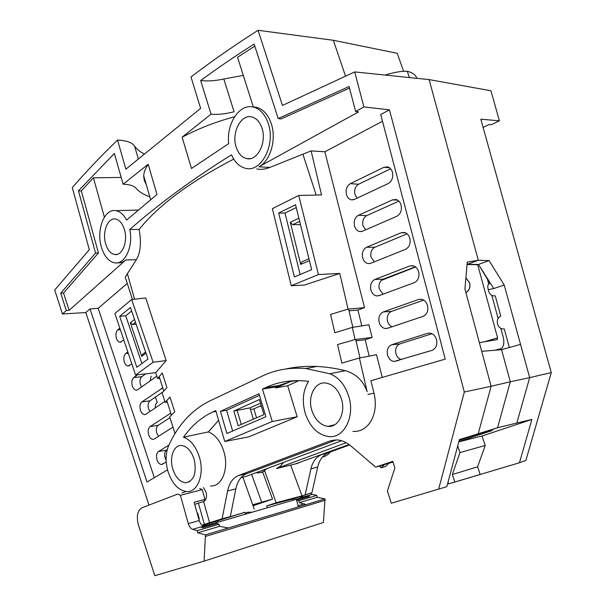 <?xml version="1.0" encoding="UTF-8"?>
<svg xmlns="http://www.w3.org/2000/svg" width="606" height="606" viewBox="0 0 606 606"><rect width="100%" height="100%" fill="white"/><g stroke="black" fill="none" stroke-linecap="round" stroke-linejoin="round"><path stroke-width="0.91" d="M479.369 342.625L497.094 339.648L497.594 337.875L477.695 264.693M487.451 279.358L488.747 284.085M491.814 295.349L498.117 318.453M500.814 328.346L503.162 336.951C504.434 342.269 503.889 346.117 501.526 348.511L494.86 350.238M465.916 292.66C469.294 290.622 470.544 287.342 469.665 282.813L465.9 277.715M465.893 277.798L469.597 282.835C470.468 287.32 469.233 290.562 465.893 292.577M155.424 397.074L157.219 402.376C155.833 403.452 155.166 405.308 155.227 407.944M151.121 376.159L150.144 380.886M155.454 397.051L157.28 402.414C155.886 403.46 155.212 405.293 155.265 407.914M194.708 504.442L198.382 503.109L204.381 524.387L201.995 525.19M198.821 519.062L199.291 518.903L197.654 513.085L197.185 513.252M203.184 525.584L230.31 516.592L235.84 488.906C237.529 481.058 241.135 475.975 246.657 473.672L336.368 439.888M352.889 431.404C359.797 431.82 365.516 428.881 370.046 422.579C375.281 414.368 376.606 404.573 374.023 393.196L370.88 380.742L445.236 359.1L380.712 114.542L389.453 109.845L464.31 392.029L438.676 489.095L391.302 503.207L387.393 491.004L394.892 467.9L392.771 461.333L375.644 467.097L350.836 445.948C346.526 442.327 342.042 440.327 337.383 439.941L329.952 440.979L238.446 475.558C232.893 477.892 229.273 483.027 227.583 490.981L222.099 518.781L230.31 516.592M222.099 518.781L204.381 524.387M245.415 514.183L244.854 512.259L217.796 520.796L218.183 522.152M215.887 521.312L216.281 522.705M244.854 512.259L227.197 517.638M254.247 509.108L242.915 477.217M257.641 472.869C261.065 472.862 264.065 471.483 266.64 468.726C264.004 471.544 260.936 472.922 257.436 472.862M403.604 71.296L397.241 53.298L333.338 40.284L345.549 76.174L333.338 40.284L258.065 30.3C233.78 45.776 211.418 61.335 190.996 76.992L200.624 108.391L125.874 169.172L117.534 140.054C101.217 155.863 86.135 171.71 72.296 187.595L89.302 249.672L54.714 290.009L62.418 313.999L85.84 312.544L90.014 308.931L147.008 481.99L167.536 469.87M416.792 78.326C415.814 74.977 412.625 72.622 407.224 71.273L409.451 77.568L407.224 71.273C401.399 71.038 394.029 72.303 385.113 75.053M467.044 264.413L478.308 260.292L429.124 79.598L354.73 71.925L363.895 106.936L355.616 111.512L349.109 86.499L278.192 118.571L254.156 44.056C235.105 56.146 217.281 68.311 200.677 80.545C207.547 81.378 215.251 80.856 223.803 78.992L243.294 75.394M459.174 440.373L497.549 427.768L516.82 423.033L529.667 377.636L510.305 381.788L501.571 349.685L510.305 381.788L497.549 427.768L510.305 381.788L491.118 386.272L464.931 288.994L467.241 262.11L478.308 260.292L467.408 264.299L478.475 264.451L489.89 283.267C487.762 284.161 487.239 286.312 488.315 289.721L493.754 288.547L504.207 285.009L489.072 260.588L478.475 264.451L493.754 288.547M260.36 472.559L262.769 472.225L272.541 499.132L261.694 502.23L251.702 474.468L261.694 502.23L252.869 505.23L261.694 502.23L252.717 504.798M341.299 398.483C338.042 389.438 332.906 384.287 325.876 383.022C314.893 381.303 307.257 396.847 311.931 410.686C315.256 420.117 320.642 425.351 328.096 426.382C338.587 427.533 346.011 412.231 341.299 398.483M265.784 387.552L262.474 389.075L272.245 421.488L224.758 441.501L215.766 410.58L212.804 411.944C201.275 417.375 191.504 425.798 183.489 437.214C190.693 439.774 196.018 446.501 199.465 457.409C204.676 474.475 197.503 492.754 186.496 491.542C177.975 490.209 171.718 483.224 167.733 470.597C165.279 461.105 165.612 452.705 168.733 445.395C178.323 424.601 191.958 409.815 209.638 401.028L262.3 376.046C275.533 369.736 290.054 367.228 305.871 368.524L329.8 373.758C338.337 377.053 344.564 384.302 348.458 395.506C355.563 416.08 344.14 438.774 328.566 436.562C317.764 434.775 309.999 427.071 305.272 413.451C301.833 401.127 302.939 390.415 308.605 381.333L307.56 381.204C292.418 379.553 278.495 381.674 265.784 387.552L278.783 385.567L275.374 387.037L262.474 389.075M258.989 393.726L265.913 416.754L226.886 433.51L220.425 411.353L258.989 393.726M194.231 459.583C191.473 451.122 187.299 446.433 181.694 445.516C173.998 444.592 169.21 457.06 172.657 468.552C175.437 477.263 179.755 482.005 185.61 482.77C193.928 481.058 196.798 473.331 194.231 459.583M272.245 421.488L297.175 416.761L287.653 385.734L275.647 387.931L291.039 381.356L296.955 380.629M278.783 385.567L291.039 381.356M275.647 387.931L275.374 387.037M287.653 385.734L298.94 380.629M209.661 522.97L203.608 501.563C206.282 500.079 207.108 496.965 206.078 492.223L203.449 487.58M182.042 492.958L185.868 491.489M148.962 505.093L85.84 312.544M210.517 485.921C221.796 487.065 229.197 468.756 223.902 451.75L223.16 449.425C219.69 440.229 214.751 434.396 208.358 431.919L218.614 420.359M297.175 416.761L248.801 436.858L224.758 441.501M382.28 377.424L376.5 354.707L359.403 358.002L367.122 391.696C363.289 380.78 356.033 373.766 345.352 370.667C335.179 368.236 325.619 366.827 316.658 366.456C305.803 366.001 295.41 366.857 285.471 369.039M356.002 340.837L365.191 339.754L372.107 337.459L368.872 324.748L352.291 327.399L355.101 339.504L337.565 344.564L341.86 363.085L359.403 358.002M369.198 356.116L365.191 339.754M361.79 325.884L357.911 310.037L364.524 307.643L324.877 151.803L311.113 150.902L321.528 194.927L298.728 195.473L318.43 274.556L291.244 285.744L272.367 208.646L298.728 195.473M382.484 121.268L324.877 151.803M423.071 316.37C427.003 314.491 428.503 310.908 427.563 305.613C426.488 302.076 424.465 299.955 421.518 299.258L418.64 299.485L383.257 311.938C379.621 313.756 378.258 317.188 379.151 322.248C380.273 325.967 382.363 328.073 385.416 328.55L387.469 328.308L423.071 316.37M414.239 282.691C418.117 280.699 419.594 277.078 418.663 271.821C417.648 268.443 415.739 266.405 412.944 265.701L409.853 265.973L374.909 279.427C371.319 281.351 369.971 284.82 370.857 289.842C371.917 293.402 373.902 295.433 376.811 295.933L379.076 295.645L414.239 282.691M405.49 249.331C409.323 247.233 410.777 243.574 409.853 238.355C408.891 235.128 407.088 233.166 404.437 232.454L401.142 232.765L366.638 247.21C363.085 249.233 361.752 252.74 362.638 257.724C363.645 261.141 365.532 263.102 368.296 263.618L370.766 263.284L405.49 249.331M396.816 216.281C400.604 214.077 402.036 210.38 401.119 205.199C400.21 202.116 398.506 200.222 395.998 199.518L392.514 199.874L358.434 215.289C354.934 217.41 353.616 220.948 354.495 225.902C355.449 229.166 357.237 231.068 359.866 231.59L362.524 231.219L396.816 216.281M388.226 183.542C391.968 181.232 393.377 177.505 392.468 172.354C391.605 169.415 389.991 167.589 387.628 166.877L383.962 167.279L350.306 183.656C346.844 185.875 345.549 189.443 346.42 194.359C347.329 197.495 349.033 199.321 351.525 199.859L354.358 199.435L388.226 183.542M431.987 350.366C435.972 348.601 437.494 345.056 436.547 339.724C435.403 336.012 433.275 333.815 430.154 333.133L427.518 333.323L391.688 344.746C388.007 346.458 386.62 349.859 387.522 354.949C388.704 358.843 390.9 361.017 394.105 361.471L431.987 350.366M348.995 310.802L357.911 310.037M291.244 285.744L304.235 285.085L339.784 273.42L348.049 309.113L330.588 314.438L334.83 332.755L352.291 327.399M355.101 339.504L372.107 337.459M311.113 150.902L269.837 167.43C265.239 169.279 260.875 169.771 256.755 168.922M132.441 299.432L125.237 277.116L136.373 259.679C140.562 252.672 141.478 242.582 139.145 229.409C158.446 205.275 189.973 181.838 233.727 159.098M159.734 378.288L157.598 378.561L155.734 372.667L166.165 360.593L145.758 297.97L131.676 299.515L153.106 362.214L135.585 375.061L114.898 313.476L131.676 299.515M157.598 378.561L162.256 373.001L166.945 387.598L162.105 392.832L165.112 402.339L169.983 397.059L174.755 411.883L169.703 416.83L175.02 433.585M348.049 309.113L364.524 307.643M339.784 273.42L318.43 274.556M355.616 111.512L358.547 111.898L258.921 166.801C270.329 161.052 276.692 139.478 271.283 123.692C268.11 114.534 263.102 109.057 256.262 107.262L253.316 106.921L237.537 57.297L254.808 46.071M389.453 109.845L363.895 106.936M311.658 269.662L295.539 204.745L278.677 213.039L294.365 276.912L311.658 269.662M300.144 274.495L285.002 213.077L278.677 213.039M285.002 213.077L296.243 207.578M298.887 218.228L290.304 222.319L300.705 264.405L309.424 260.663M300.705 264.405L301.871 261.845L308.962 258.792M290.304 222.319L292.683 224.682L300.478 224.644M299.667 221.379L292.683 224.682M200.677 80.545L211.04 114.155L182.118 137.214L191.519 168.491L228.727 143.584C226.182 123.851 239.446 103.384 253.27 107.065C260.095 108.853 265.087 114.329 268.253 123.503C275.851 144.955 260.966 173.036 245.407 168.279C239.4 166.726 234.772 162.234 231.53 154.81C192.556 179.118 158.643 204.025 129.79 229.507L139.145 229.409M129.79 229.507C133.555 246.642 124.768 265.193 114.504 262.799C108.482 261.391 104.081 256.073 101.308 246.854C96.127 229.818 104.512 208.237 115.86 210.653C120.071 211.433 123.654 214.569 126.586 220.084L156.984 194.481L148.175 164.264L123.147 184.216L114.375 153.454L78.447 190.86L95.559 253.058L60.714 293.19L66.304 310.53L62.418 313.999M117.685 262.769C120.564 263.11 123.268 262.186 125.798 259.982L69.137 310.317L66.304 310.53M90.014 308.931L98.164 308.318L127.26 283.373M98.164 308.318L154.325 477.672M170.778 413.156L150.152 426.533C148.152 428.306 147.675 431.139 148.72 435.025C149.72 437.744 151.129 439.191 152.947 439.38L154.325 438.986L172.96 427.094M162.772 387.878L141.895 401.884C139.925 403.71 139.456 406.543 140.486 410.383C141.448 413.004 142.804 414.406 144.554 414.602L146.008 414.171L164.84 401.452M137.464 374.834L133.744 377.561C131.805 379.432 131.35 382.265 132.366 386.067C133.29 388.59 134.593 389.953 136.282 390.15L137.804 389.681L156.825 376.121M127.813 351.935L125.7 353.563C123.798 355.48 123.351 358.313 124.359 362.07C125.237 364.501 126.495 365.819 128.116 366.032L131.843 363.918M119.844 328.187L117.761 329.869C115.89 331.83 115.451 334.671 116.45 338.39C117.299 340.731 118.503 342.011 120.056 342.223L123.813 340.019M168.862 445.107L158.522 451.515C156.484 453.235 156 456.06 157.06 459.999C158.105 462.817 159.567 464.317 161.461 464.491L166.226 462.045M155.734 372.667L135.585 375.061M166.165 360.593L153.106 362.214M136.85 367.274L147.985 359.01L130.426 307.469L119.685 316.317L136.85 367.274M141.902 363.524L125.745 315.809L119.685 316.317M125.745 315.809L131.631 310.999M134.502 319.43L130.32 322.786L141.713 356.366L145.993 353.146M135.479 322.286L132.684 324.521L130.32 322.786M136.13 324.21L132.684 324.521M141.713 356.366L142.758 354.177L145.607 352.033M167.248 402.02L165.112 402.339M208.358 431.919L183.489 437.214M158.552 436.29L156.825 433.32C155.833 429.662 156.287 426.995 158.196 425.329L169.968 417.655M150.023 411.459L148.591 408.853C147.614 405.24 148.061 402.566 149.932 400.854L162.923 391.908M141.63 386.954L140.471 384.712C139.509 381.129 139.948 378.462 141.789 376.697L145.705 373.857M166.12 460.136L165.158 458.121C164.158 454.417 164.627 451.75 166.559 450.129L167.195 449.743M144.486 154.038C140.183 151.939 136.888 149.303 134.6 146.114C131.888 142.463 126.199 140.44 117.534 140.054M354.73 71.925L282.441 105.444L258.065 30.3M464.31 392.029L491.118 386.272L478.202 433.767L459.371 439.63L446.834 486.663L438.676 489.095M415.655 266.996L381.174 280.472L383.106 279.192L415.436 266.829M383.098 294.16L379.265 288.971C378.523 285.562 379.167 282.722 381.174 280.472M401.513 359.578C398.748 358.904 396.862 356.889 395.862 353.525C395.014 348.745 396.332 345.549 399.816 343.935L432.002 333.732M392.143 326.74C389.878 325.823 388.34 323.952 387.529 321.104C386.681 316.355 387.984 313.128 391.423 311.416L423.73 300.121M481.709 351.336L501.571 349.685L520.531 344.382L504.207 285.009M458.825 441.668L492.201 430.51L482.823 432.707L497.549 427.768L478.202 433.767M392.999 462.045L388.567 463.431M240.93 477.755L246.513 476.248L341.549 440.721M379.704 466.059L384.712 464.385L380.977 467.824L379.704 466.059L375.644 467.097M381.416 467.696L385.575 466.446L388.582 463.416L392.968 461.939M384.712 464.385L388.582 463.416M250.498 409.588L253.853 408.861L256.527 417.814M253.853 408.861L261.254 405.581M261.383 406.005L259.285 406.452M238.196 425.745L263.966 414.602L259.436 399.521L233.871 411.042L238.196 425.745M232.659 431.033L226.583 410.292L259.474 395.324M226.583 410.292L220.425 411.353M253.361 419.185L249.99 407.861L260.527 403.157M249.99 407.861L233.871 411.042M237.037 410.103L241.256 424.42M261.974 128.139C259.883 122.026 256.573 118.314 252.035 116.988C241.044 113.58 231.189 132.873 236.196 147.19C238.34 153.613 241.839 157.416 246.695 158.605C257.277 161.469 267.041 142.493 261.974 128.139M124.465 229.742C122.564 223.584 119.632 220.023 115.663 219.061C107.921 217.168 102.028 231.939 105.611 243.673C107.542 250.036 110.587 253.649 114.746 254.512C122.238 256.088 128.093 241.491 124.465 229.742M146.22 184.436L144.22 180.383L143.713 175.785C143.827 172.437 145.311 168.597 148.175 164.264M121.215 177.444L93.415 177.808L104.391 217.137M144.114 177.149L143.698 177.157M69.137 310.317L63.539 293.009L98.445 252.967L95.559 253.058M93.415 177.808L81.333 190.913L98.445 252.967M63.539 293.009L60.714 293.19M81.333 190.913L78.447 190.86M149.796 196.761C143.675 194.708 139.077 191.852 136.017 188.201C134.009 185.83 129.714 184.497 123.147 184.216M278.192 118.571L281.146 118.912L349.526 88.097M211.04 114.155C217.895 114.799 225.568 113.996 234.075 111.762L223.803 78.992M182.118 137.214C198.791 128.411 216.259 121.609 234.514 116.799M203.608 501.563L198.382 503.109M407.149 233.84L374.864 247.256C371.508 249.149 370.243 252.444 371.077 257.133L374.273 261.875M398.877 201.169L366.698 215.6C363.38 217.592 362.138 220.917 362.956 225.576L365.623 229.871M390.635 168.794L358.608 184.232C355.328 186.315 354.101 189.67 354.919 194.291L357.116 198.147M197.783 513.547L197.314 513.706M159.196 376.584L163.756 390.991M166.764 400.49L171.4 415.125M359.979 357.888L355.677 339.436M352.844 327.308L348.594 309.06M483.118 127.427L489.148 124.533L491.383 124.654L499.389 120.821L490.951 90.764L429.124 79.598L478.308 260.292L489.072 260.588M322.468 457.022C325.543 456.394 328.187 454.705 330.391 451.97M349.579 444.933L328.755 452.568C323.165 454.826 319.483 459.628 317.718 466.976L311.961 492.67L294.152 498.655M516.82 423.033L531.901 419.428L519.44 462.764L525.887 460.408L551.286 372.576L480.823 119.185L499.389 120.821M283.54 462.408L280.381 466.211L276.503 468.536L346.231 442.721M245.112 513.13L247.884 512.199L252.073 512.229M294.508 499.814L294.115 498.526L292.531 499.026L292.91 500.283M311.961 492.67L292.531 499.026L266.754 505.889L267.307 507.775M266.754 505.889L276.169 502.745L302.015 495.875L290.645 465.082M263.693 471.332L264.754 471.188L276.169 502.745M272.541 499.132L253.058 505.745M257.133 473.006L258.186 472.862M295.395 463.916L349.041 444.524M448.054 482.096L448.645 483.876L480.21 474.521L477.596 466.832L485.217 445.455L459.962 452.584L457.704 445.887M459.962 452.584L452.334 474.521L454.841 482.02L448.645 483.876M458.772 441.872L481.982 436.025L531.901 419.428M551.286 372.576L529.667 377.636L520.531 344.382M509.351 347.511L504.268 328.922L502.7 328.967C500.155 328.49 498.427 326.831 497.526 323.998C496.791 320.271 497.867 317.612 500.745 316.021L495.231 295.826L493.451 295.887C491.042 295.395 489.406 293.796 488.557 291.1L488.315 289.721M519.44 462.764L454.841 482.02M477.596 466.832L452.334 474.521M485.217 445.455L481.982 436.025M328.755 452.568L321.869 454.508C316.317 456.757 312.658 461.552 310.908 468.9L305.151 494.829M205.434 534.871L228.333 527.977L219.599 526.319L197.791 532.795L205.434 534.871L204.124 561.133L323.399 522.455L325.028 498.889L317.339 497.299L316.764 495.405L312.272 494.375L310.196 493.254M301.349 497.806L301.712 496.958L300.849 496.428M301.697 496.147L303.394 496.973L300.94 496.397M202.495 526.743L202.768 527.705L201.086 527.212L202.495 526.743L309.068 495.549L309.333 496.412L296.501 500.185L298.735 500.715L316.764 495.405M202.768 527.705L216.774 523.592L219.001 524.22L197.192 530.651L192.738 529.326C190.716 528.583 189.239 526.69 188.299 523.66L199.23 520.531L194.109 502.298L204.972 499.382L202.207 489.633L199.639 488.466M207.138 525.379L202.442 525.531M296.501 500.185L298.175 505.745L298.046 507.01M317.339 497.299L299.319 502.654L298.735 500.715M299.319 502.654L306.083 504.593L325.028 498.889M228.333 527.977L306.083 504.593M219.599 526.319L219.001 524.22M197.791 532.795L197.192 530.651M204.124 561.133L154.81 575.7L138.441 525.069C136.229 516.373 137.41 510.6 141.986 507.767L177.778 494.057L180.391 495.284L188.299 523.66M180.391 495.284L202.207 489.633M192.738 529.326L203.669 526.129C201.646 525.394 200.169 523.531 199.23 520.531M203.805 501.48L204.972 499.382M484.414 341.776L497.594 337.875M497.39 350.026L499.738 349.359M345.352 370.667L329.8 373.758M367.88 394.453L374.023 393.196M302.909 154.212L316.196 195.056M127.427 273.776L134.562 299.197M258.921 166.801L269.837 167.43M136.373 259.679L125.798 259.982M212.804 411.944L216.009 411.406M150.152 426.533L158.196 425.329M170.854 413.398L169.968 413.519M134.6 146.114L138.342 159.03M413.709 265.913L409.853 265.973M374.909 279.427L383.106 279.192M238.446 475.558L246.657 473.672M334.838 439.926L329.952 440.979M235.84 488.906L227.583 490.981M381.53 467.605L385.575 466.446M429.957 333.103L427.518 333.323M391.688 344.746L399.816 343.935M421.814 299.319L418.64 299.485M383.257 311.938L391.423 311.416M141.895 401.884L149.932 400.854M162.87 388.188L161.378 388.363M133.744 377.561L141.789 376.697M125.7 353.563L128.283 353.336M117.761 329.869L120.344 329.702M158.522 451.515L166.559 450.129M405.634 232.855L401.142 232.765M366.638 247.21L374.864 247.256M397.574 200.154L392.514 199.874M358.434 215.289L366.698 215.6M389.529 167.779L383.962 167.279M350.306 183.656L358.608 184.232M276.503 468.536L297.985 463.287M317.718 466.976L310.908 468.9M312.272 494.375L303.394 496.973M298.175 505.745L304.363 503.737M325.187 500.245L205.608 536.386M300.568 498.041L300.152 496.662M497.359 339.519L496.723 339.708M334.876 424.662L328.096 426.382M253.27 107.065L256.262 107.262M115.86 210.653L138.1 210.055M305.871 368.524L316.665 366.471M154.166 439.077L152.947 439.38M379.356 295.546L376.811 295.933M398.763 360.411L394.105 361.471M388.461 327.975L385.416 328.55M143.713 175.785L150.621 199.609M250.058 158.666L246.695 158.605M117.216 254.353L114.746 254.512M145.72 414.337L144.554 414.602M137.388 389.931L136.282 390.15M129.169 365.842L128.116 366.032M121.056 342.064L120.056 342.223M162.726 464.151L161.461 464.491M370.614 263.345L368.296 263.618M361.987 231.416L359.866 231.59M353.45 199.768L351.525 199.859M189.61 481.679L185.61 482.77M467.037 264.519L478.316 264.708M304.038 505.207L306.242 504.495"/></g></svg>
